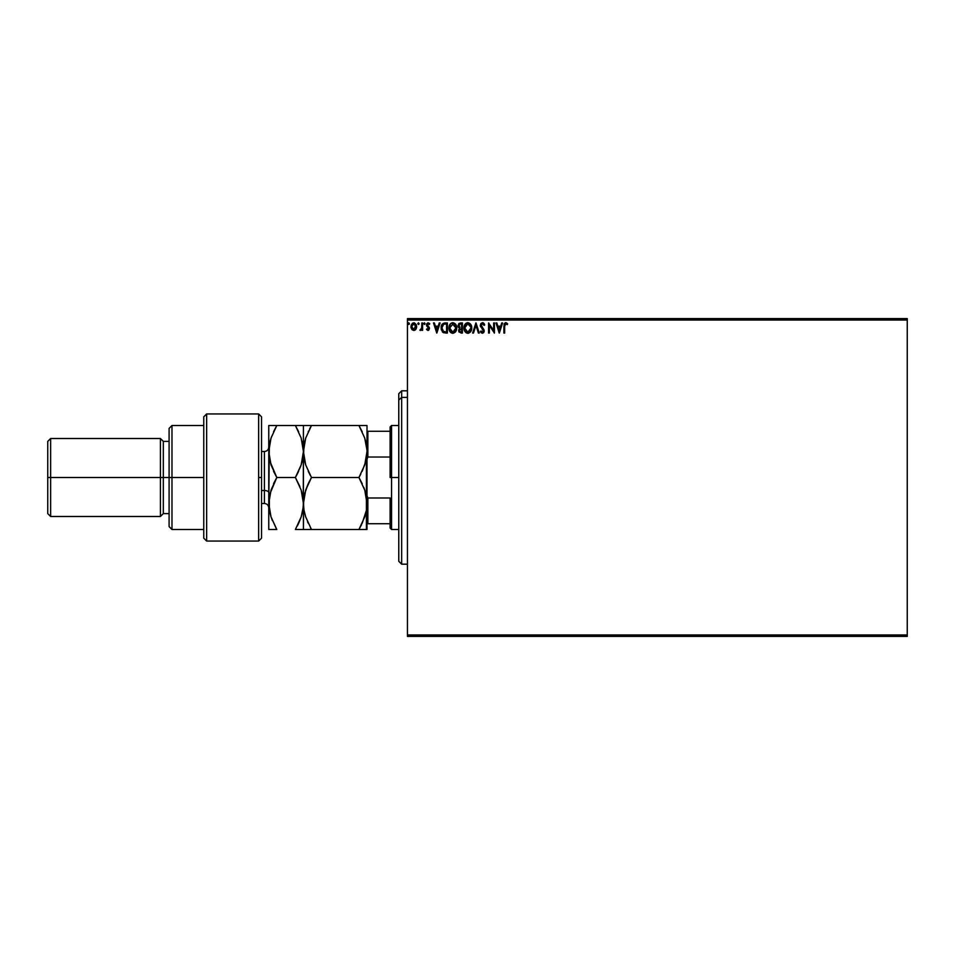 <?xml version="1.0" encoding="UTF-8"?>
<svg xmlns="http://www.w3.org/2000/svg" width="955" height="955" viewBox="0 0 955 955"><rect width="100%" height="100%" fill="white"/><g stroke="black" fill="none" stroke-linecap="round" stroke-linejoin="round"><path stroke-width="1.43" d="M407.439 636.4L907.25 636.4L407.439 636.4L407.439 320.044L907.25 320.044L907.25 634.956L407.439 634.956L407.439 636.4M907.25 318.6L407.439 318.6L407.439 634.956L907.25 634.956L907.25 636.4L907.25 320.044L407.439 320.044L407.439 318.6L907.25 318.6L907.25 320.044L907.25 318.6M416.631 326.956L415.891 329.224L416.476 325.309L414.446 322.886L412.536 323.16L411.104 325.309L412.094 329.726L413.79 330.454L415.485 329.726L416.643 326.61L413.79 322.802L410.937 326.61L411.701 329.236L413.79 330.454L416.07 328.938M421.835 322.933L422.611 322.933L421.835 322.933L421.656 328.21L419.89 330.203L421.835 329.236L421.835 330.323L422.611 330.323L422.611 322.933L422.611 330.323L422.611 322.933L421.835 322.933L421.704 327.959L419.89 330.203L421.835 329.236L421.835 330.323L422.611 330.323L421.835 330.323M427.542 330.358L428.652 330.275L429.475 328.52L427.339 324.485L428.222 323.709L429.296 324.485L429.44 323.411L427.947 322.814L426.718 323.852L426.634 325.81L428.7 328.556L428.115 329.523L426.957 328.771L426.491 329.403L427.995 330.454L426.491 329.403L427.995 330.454L426.491 329.403L426.957 328.771L426.491 329.403M444.791 322.933L441.998 324.449L441.174 328.568L442.834 332.316L445.842 333.044L447.37 333.044L447.37 322.933L445.018 322.933C442.32 323.303 441.031 324.939 441.15 327.863L443.43 332.686L447.37 333.044L447.37 322.933L447.37 333.044L445.83 333.044M460.382 322.933L462.411 322.933L458.937 323.447L457.994 325.81L459.594 328.389L458.698 329.929L458.985 332.018L462.411 333.044L462.411 322.933L462.411 333.044L462.411 322.933L460.382 322.933L457.994 325.81L459.594 328.389L458.651 330.537L460.979 333.044L462.411 333.044L460.979 333.044M473.489 333.044L472.653 333.044L475.888 322.933L472.653 333.044L473.489 333.044L475.948 325.38L478.407 333.044L479.255 333.044L476.02 322.933L479.255 333.044L476.02 322.933L472.653 333.044L473.489 333.044L475.948 325.38L478.407 333.044L479.255 333.044L478.407 333.044M493.651 322.933L493.651 330.454L488.59 322.933L488.59 333.044L489.366 333.044L489.366 325.5L494.427 333.044L494.427 322.933L493.651 322.933L494.427 322.933L493.651 322.933L493.651 330.454L488.59 322.933L488.59 333.044L489.366 333.044L489.366 325.5L494.427 333.044L494.427 322.933L494.26 333.044M504.67 326.324L505.374 323.805L507.26 324.616L507.654 323.84L505.744 322.671L504.097 323.972L503.894 333.044L504.67 333.044L504.67 326.324L505.744 323.709L507.26 324.616L507.654 323.84L505.744 322.671L503.894 326.216L503.894 333.044L504.67 333.044L504.67 326.324M501.745 322.933L502.593 322.933L499.358 333.044L502.593 322.933L501.745 322.933L500.707 326.18L497.865 326.18L496.827 322.933L495.979 322.933L499.226 333.044L502.593 322.933L501.745 322.933L500.707 326.18L497.865 326.18L496.827 322.933L495.979 322.933L499.226 333.044L495.979 322.933L496.827 322.933M482.43 322.671L480.843 323.602L480.293 325.416L483.29 330.299L482.824 332.161L481.034 330.967L480.425 331.588L482.382 333.307L483.755 332.519L484.161 330.549L481.165 324.819L482.49 323.709L484.078 325.392L484.698 324.891L482.43 322.671L480.293 325.416L483.409 330.991L482.394 332.268L481.034 330.967L480.425 331.588L482.382 333.307L484.185 330.943L481.069 325.428L482.49 323.709L484.078 325.392L484.698 324.891L482.43 322.671M468.428 333.259L467.902 333.307C470.517 332.615 471.794 330.836 471.746 327.947L470.803 324.485L467.843 322.671L465.443 323.793L463.975 327.541L464.894 331.492L467.437 333.271L470.29 332.161L471.686 328.842M456.633 326.885L456.705 327.947C456.741 325.07 455.44 323.315 452.801 322.671C450.163 323.327 448.874 325.106 448.922 327.995C448.874 330.908 450.187 332.686 452.861 333.307C455.475 332.615 456.765 330.836 456.705 327.947L455.762 324.485L452.801 322.671L450.402 323.793L448.934 327.541L449.865 331.492L452.407 333.271L455.26 332.161L456.645 328.866M439.264 322.933L440.112 322.933L436.865 333.044L440.112 322.933L439.264 322.933L438.226 326.18L435.385 326.18L434.346 322.933L433.498 322.933L436.733 333.044L440.112 322.933L439.264 322.933L438.226 326.18L435.385 326.18L434.346 322.933L433.498 322.933L436.733 333.044L433.498 322.933L434.346 322.933M425.071 323.65L424.426 322.802L423.769 323.65L424.915 324.211L423.769 323.65L424.426 324.485L423.769 323.65L424.426 322.802L423.769 323.65L424.426 322.802L425.071 323.65L424.426 324.485L423.769 323.65L424.426 322.802L425.071 323.65L424.426 324.485L423.769 323.65L424.426 322.802L425.071 323.65L424.426 324.485L423.769 323.65L424.426 324.485L425.071 323.65L424.426 322.802L425.071 323.65M418.457 324.485L419.102 323.65L418.457 322.802L419.102 323.65L418.457 322.802L419.102 323.65L418.457 322.802L417.824 323.793L418.947 324.211L417.813 323.65L418.457 324.485L417.813 323.65L418.457 322.802L417.813 323.65L418.457 322.802L419.102 323.65L418.457 324.485L417.813 323.65L418.457 322.802L419.102 323.65L418.457 324.485L417.813 323.65L418.6 324.473M408.812 322.814L409.385 323.65L408.597 322.826L408.119 323.936L409.229 324.211L408.083 323.65L408.74 324.485L408.083 323.65L408.74 322.802L408.083 323.65L408.74 322.802L409.385 323.65L408.74 324.485L408.083 323.65L408.74 322.802L409.385 323.65L408.74 324.485L408.083 323.65L408.74 322.802L409.385 323.65L408.74 324.485L408.083 323.65L408.74 322.802L409.385 323.65L408.74 324.485L408.083 323.65M504.67 333.044L503.894 333.044M507.26 324.616L506.257 323.852L507.26 324.616L507.654 323.84L505.183 322.766M506.031 322.706L506.819 323.041M506.771 324.211L505.744 323.709M504.861 324.39L504.718 325.01M499.286 330.609L498.2 327.207L500.372 327.207L499.286 330.609L498.2 327.207L500.372 327.207L499.286 330.609M489.366 333.044L488.59 333.044L488.769 322.933M483.051 322.79L483.648 323.16M484.066 323.638L484.531 324.485M484.698 324.891L483.815 324.843M481.439 324.27L482.49 323.709M481.093 325.118L481.511 326.717M481.069 325.428L483.708 329.284M482.263 327.661L483.958 329.773M484.161 331.349L483.755 332.519M481.356 332.901L480.831 332.28M480.425 331.588L481.344 331.504M481.559 331.803L481.034 330.967L482.394 332.268L483.409 330.991L481.977 328.675M482.144 332.233L483.409 330.991L482.944 329.678L483.397 331.218M483.039 329.821L482.466 329.165M480.592 326.789L480.329 325.882M483.887 323.411L483.242 322.874M470.839 331.421L471.376 330.251M471.746 327.947C471.782 325.07 470.481 323.315 467.843 322.671C465.204 323.327 463.915 325.106 463.963 327.995C463.915 330.908 465.228 332.686 467.902 333.307M465.455 332.209L466.482 332.985M464.154 329.702L464.011 328.926M465.443 323.793L466.446 323.005M470.815 324.521L471.316 325.512M471.34 325.583L470.803 324.485M467.687 323.721L470.922 327.243M468.225 323.733L468.965 323.972L468.225 323.733M469.788 324.616L470.266 325.261M470.851 326.741L470.958 327.947L467.866 332.268L464.739 327.995L467.866 323.709M470.564 330.096L469.944 331.17M466.494 331.827L464.918 329.451M467.496 332.245L466.804 332.018M466.076 324.461L465.312 325.464M464.906 326.538L464.739 327.995L466.231 324.318M468.929 332.006L468.237 332.245M470.385 330.49L469.239 331.815M470.922 328.687L470.791 329.403M458.651 330.537L458.997 332.03M459.474 328.484L457.994 325.798M458.09 326.61L458.388 327.362M460.68 332.006L459.498 331.099M461.623 332.006L460.823 332.006L461.623 332.006L461.623 328.771L461.623 332.006M459.427 330.526L461.229 328.771M461.623 327.732L461.623 323.972L461.623 327.732M459.725 327.505L458.913 325.046L460 327.613L458.818 326.264M458.782 325.81L460.155 324.008M460.74 323.972L459.976 324.043M456.048 330.967L456.335 330.251M450.426 332.209L451.44 332.985M449.113 329.726L448.969 328.914M448.922 327.995L449.041 326.598M449.268 325.751L451.405 323.005M455.786 324.533L456.287 325.524M456.311 325.583L455.762 324.485M456.645 327.04L456.478 326.144M450.402 323.793L449.853 324.521M452.384 323.757L455.929 327.947L452.825 332.268L450.45 330.788L452.825 332.268L449.698 327.995L450.283 325.464M449.877 326.538L449.698 327.995L453.195 323.733L452.455 323.733M454.759 324.616L455.237 325.261M453.888 332.006L453.195 332.245M455.523 330.096L454.198 331.815M442.834 332.316L442.249 331.707M441.389 329.917L441.258 329.272M441.162 327.41L441.246 326.526M441.258 329.26L441.485 330.215M443.586 331.6L441.926 327.863L443.669 324.234L446.594 323.972L446.594 332.006L443.239 331.361M443.836 331.731L446.594 332.006L446.594 323.972L445.758 323.972M441.926 327.863L442.034 326.658L441.926 327.863M442.392 325.548L442.034 326.658M436.805 330.609L435.719 327.207L437.891 327.207L436.805 330.609L435.719 327.207L437.891 327.207L436.805 330.609M427.148 329.033L427.947 329.547L426.957 328.771L427.947 329.547L428.7 328.556L427.947 329.547L428.509 327.875L426.491 324.939L426.754 326.085L426.491 324.939L428.138 322.802L429.738 323.805L428.138 322.802L429.738 323.805L429.296 324.485L429.738 323.805M428.115 329.523L426.957 328.771L427.947 329.547L428.7 328.556L427.733 327.123M427.947 329.547L428.7 328.556L427.792 329.523M428.019 323.733L429.296 324.485L428.222 323.709L429.296 324.485L428.222 323.709L429.296 324.485L428.222 323.709L427.279 324.903L428.222 323.709L427.279 324.903L428.294 326.371M427.279 324.903L427.458 325.607L427.279 324.903M429.225 327.374L428.282 326.371L429.475 328.52L429.225 327.374L429.475 328.52L429.225 327.374L429.475 328.52L427.995 330.454M420.475 330.454L421.835 329.236L420.475 330.454L419.89 330.203L420.821 329.499M421.382 328.938L421.776 327.326M421.788 327.326L421.704 327.959M415.174 330L414.375 330.382M411.116 327.983L410.984 327.29M413.79 322.802L414.434 322.886M416.249 324.652L414.446 322.886M416.225 328.627L416.607 327.302M415.867 326.598L415.747 325.631L413.79 329.547L411.712 326.598L413.79 323.709L415.855 326.849M413.3 329.463L412.178 328.448M411.832 325.631L412.202 324.712M414.279 323.781L415.162 324.402M470.218 325.178L470.922 327.231M455.523 325.822L455.75 326.514M455.881 328.687L455.75 329.403M450.45 330.788L449.877 329.451M445.507 331.994L444.111 331.815M443.347 331.445L442.738 330.848M415.377 324.712L415.747 325.631M401.661 397.399L401.661 390.822L401.661 397.399L407.439 397.399L401.661 397.399L401.661 564.178L401.661 397.399L398.772 400.061L401.661 397.399M398.772 393.723L398.772 400.061L398.772 393.723L401.661 390.822L407.439 390.822M398.772 561.277L398.772 400.061L398.772 561.277L401.661 564.178L407.439 564.178M390.106 431.278L390.106 477.5L391.55 477.5L391.55 425.5L391.55 477.5L398.772 477.5L391.55 477.5L391.55 529.5L391.55 477.5L390.106 477.5L390.106 426.945L390.106 431.278L366.995 431.278L367.854 431.278L367.854 457.015L390.106 457.015L367.854 457.015L367.854 431.278L390.106 431.278M390.106 497.985L390.106 528.055L390.106 497.985L367.854 497.985L366.995 495.74L367.854 497.985L367.854 523.722L390.106 523.722L367.854 523.722L367.854 497.985L390.106 497.985M366.995 459.26L367.854 457.015L366.995 459.26M366.995 523.722L367.854 523.722L366.995 523.722M309.42 481.272L305.684 490.094L311.473 477.5L308.238 483.696L311.473 477.5L358.949 477.5L364.75 464.87L366.995 451.5L364.75 464.846L358.949 477.5L311.473 477.5L305.695 464.93L303.427 451.5L305.672 438.142L311.473 425.5L358.949 425.5L364.726 438.058L366.995 450.247M366.995 504.753L366.41 496.743L366.41 510.292L364.738 516.882L358.949 529.5L364.738 516.906L358.949 529.5L366.995 529.5L366.995 503.5L366.41 510.292L362.184 523.316M258.65 477.5L258.65 541.055L258.65 413.945L258.65 477.5L261.539 477.5L258.65 477.5M261.539 538.035L261.539 416.834L258.65 413.945L206.65 413.945L203.761 416.834L203.761 538.166L206.65 541.055L206.65 413.945L206.65 541.055L258.65 541.055L261.539 538.166L261.539 416.965M203.761 537.868L203.761 477.5L169.095 477.5L169.095 526.611L169.095 477.5L163.317 477.5L163.317 441.389L163.317 477.5L160.428 477.5L160.428 516.5L160.428 477.5L50.639 477.5L50.639 438.5L50.639 477.5L47.75 477.5L47.75 513.611L47.75 441.389L47.75 477.5L160.428 477.5L160.428 438.5L160.428 477.5L169.095 477.5L169.095 428.389L169.095 477.5L171.984 477.5L171.984 425.5L171.984 477.5L203.761 477.5L203.761 416.965M171.984 477.5L171.984 529.5L171.984 477.5M163.317 477.5L163.317 513.611L163.317 477.5M50.639 477.5L50.639 516.5L50.639 477.5M264.428 464.5L264.428 490.5L261.539 490.5L264.428 490.5L264.428 503.5L264.428 490.5A4.333 2.173 180 0 1 268.761 492.673A4.333 2.173 0 0 0 264.428 490.5L264.428 451.5L261.539 451.5M360.333 425.5L305.684 425.5M360.823 474.062L358.949 477.5L364.75 490.13L366.995 503.5L366.995 425.5L358.949 425.5L364.726 438.058L366.41 444.708M365.323 439.98L365.705 441.437M362.184 431.696L358.949 425.5M305.672 438.13L311.473 425.5L305.672 438.13L304.012 444.72L303.583 454.926L305.111 463.02M311.473 477.5L305.695 464.93M365.681 461.671L362.196 471.293M304.633 493.771L308.238 483.696L305.695 490.082M303.63 499.561L303.427 529.5L311.473 529.5L305.672 516.87L304.012 510.28L303.427 503.5L304.012 510.257L303.427 503.5L305.684 490.118M305.672 516.858L305.421 516.058M308.238 523.292L307.546 521.776M366.398 510.34L365.765 513.372M310.1 529.5L358.949 529.5L311.473 529.5L305.672 516.87L304 510.161M310.471 527.709L311.473 529.5M304.024 496.672L303.427 503.5L303.427 451.5L305.672 438.142M308.262 471.352L310.375 475.518M304.705 461.54L305.684 464.882M304.836 440.983L304.012 444.72M307.868 425.5L311.473 425.5L309.623 428.89M308.549 431.039L308.262 431.648M308.238 425.5L303.427 425.5L303.284 506.926L301.183 516.894L297.315 525.99M364.726 529.5L358.949 529.5L361.575 524.593M366.422 458.221L366.422 529.5M365.013 490.942L366.41 496.731M363.736 487.313L364.75 490.13M358.949 477.5L362.184 483.684M366.995 451.5L366.995 425.5M301.971 462.256L303.427 451.5L303.427 425.5L295.393 425.5L301.171 438.058L303.427 451.5L301.195 464.846L295.393 477.5L301.195 490.13L303.427 503.5L302.866 496.827M298.629 431.696L295.393 425.5L268.761 425.5L268.761 451.5L268.761 425.5L271.017 425.5L268.761 425.5M296.766 425.5L298.629 425.5L295.393 425.5L301.171 438.058L303.427 451.5L302.138 441.365M301.171 425.5L298.629 425.5L301.171 425.5M296.42 475.662L298.617 471.316L295.393 477.5L299.834 486.453M301.613 491.479L303.427 503.5L302.842 510.316L301.183 516.894L295.393 529.5L303.427 529.5L303.427 503.5M302.854 458.269L301.195 464.846L303.427 451.5M300.753 466.159L295.393 477.5L276.807 477.5L271.029 464.93L268.761 451.5L268.761 503.5L269.346 444.767L271.005 438.142L276.807 425.5L273.572 431.684L276.807 425.5L271.029 425.5M301.171 516.942L298.629 523.316L301.171 516.942M302.234 513.217L302.842 510.34M298.999 529.5L301.171 529.5M275.434 529.5L268.761 529.5L268.761 503.5L268.761 529.5L276.807 529.5L271.005 516.87L268.761 503.5L271.017 490.106L276.807 477.5L269.967 493.735M270.42 440.052L268.761 451.5L271.017 464.918L268.761 451.5L269.358 458.293M271.471 436.769L269.346 444.744M268.964 499.525L269.346 510.245L269.358 496.707M273.572 471.304L276.807 477.5L270.05 461.587M270.719 515.951L272.342 520.487M276.293 528.604L271.005 516.87L269.334 510.161M274.348 482.084L273.906 482.979M297.853 524.916L298.294 524.02M268.761 451.5L271.005 438.142L276.807 425.5L295.393 425.5M295.393 529.5L298.629 529.5M273.572 483.696L276.807 477.5L295.393 477.5M268.761 529.5L276.807 529.5M390.106 426.945L391.55 425.5L398.772 425.5M398.772 529.5L391.55 529.5L390.106 528.055M203.761 425.5L171.984 425.5L169.095 428.389M47.75 441.389L50.639 438.5L160.428 438.5L163.317 441.389L169.095 441.389M203.761 529.5L171.984 529.5L169.095 526.611M169.095 513.611L163.317 513.611L160.428 516.5L50.639 516.5L47.75 513.611M261.539 503.5L264.428 503.5C267.066 503.763 268.51 505.207 268.761 507.833M264.428 451.5C267.066 451.238 268.51 449.793 268.761 447.167"/></g></svg>
